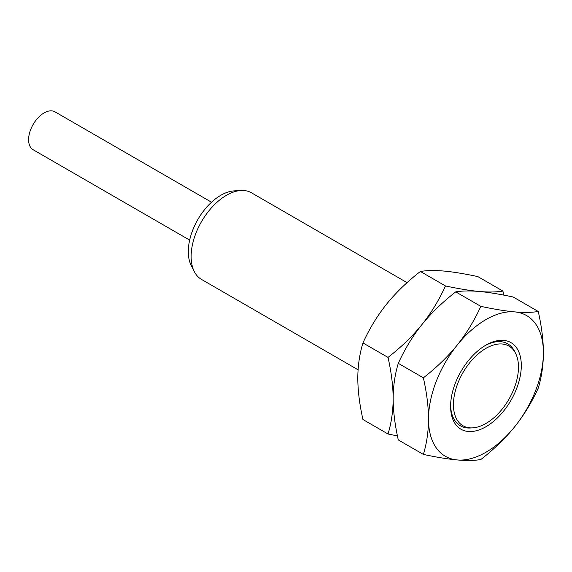 <?xml version="1.0" encoding="UTF-8"?>
<svg xmlns="http://www.w3.org/2000/svg" width="572" height="572" viewBox="0 0 572 572"><rect width="100%" height="100%" fill="white"/><g stroke="black" fill="none" stroke-linecap="round" stroke-linejoin="round"><path stroke-width="0.86" d="M518.475 367.138A45.996 26.555 120 0 0 515.594 353.346A45.996 26.555 120 0 0 479.107 353.153A45.996 26.555 120 0 0 453.432 404.69A45.996 26.555 -60 0 0 472.572 427.87A45.996 26.555 -60 0 0 518.475 367.138M450.614 405.212A47.326 27.327 120 0 0 470.298 427.999A47.326 27.327 120 0 0 471.457 427.899M450.6 406.327A49.993 28.865 120 0 0 485.957 426.733A49.993 28.865 120 0 0 521.307 365.501A49.993 28.865 -60 0 0 485.957 345.095A49.993 28.865 -60 0 0 450.6 406.327M515.594 353.346L514.571 351.315A47.326 27.327 120 0 0 484.999 345.66M457.228 459.945A81.238 46.904 120 0 0 514.678 426.776A81.238 46.904 120 0 0 543.4 352.745C543.35 340.276 541.641 326.519 538.266 311.49C531.738 312.562 523.873 312.691 514.678 311.883A81.238 46.904 -60 0 1 543.4 352.745C543.357 365.108 541.648 376.884 538.266 388.081C531.738 402.388 523.873 415.286 514.678 426.776C505.426 438.231 494.144 449.156 480.823 459.545C474.288 460.617 466.423 460.753 457.228 459.945A81.238 46.904 120 0 1 428.507 419.083A81.238 46.904 -60 0 1 457.228 345.052A81.238 46.904 -60 0 1 514.678 311.883C505.426 311.046 494.144 309.202 480.823 306.356C474.288 320.663 466.423 333.562 457.228 345.052C447.976 356.506 436.693 367.431 423.38 377.82C426.755 392.921 428.471 406.678 428.507 419.083C428.457 431.495 426.748 443.271 423.38 454.418C436.693 457.257 447.983 459.101 457.228 459.945M538.266 311.49L513.177 297.004C499.864 294.158 488.581 292.313 479.329 291.477C470.077 290.633 458.787 288.796 445.474 285.95L420.384 271.464C426.919 270.392 434.777 270.256 443.972 271.064C453.224 271.907 464.514 273.752 477.827 276.591L502.917 291.077C496.382 292.149 488.524 292.285 479.329 291.477C470.134 290.669 462.269 290.798 455.734 291.87C442.413 302.259 431.131 313.184 421.879 324.639C412.684 336.136 404.819 349.027 398.291 363.334C394.909 374.531 393.2 386.314 393.157 398.67C393.207 411.146 394.916 424.896 398.291 439.932L423.38 454.418M445.474 285.95C438.938 300.257 431.073 313.149 421.879 324.639C412.627 336.1 401.344 347.025 388.031 357.414C391.405 372.515 393.114 386.264 393.157 398.67C393.107 411.089 391.398 422.865 388.031 434.005L397.44 435.907M420.384 271.464C407.064 281.853 395.781 292.778 386.529 304.232C377.334 315.723 369.469 328.621 362.941 342.928C359.559 354.125 357.85 365.901 357.807 378.264C357.857 390.733 359.566 404.49 362.941 419.519L388.031 434.005M503.768 295.102L502.917 291.077M455.734 291.87L480.823 306.356M398.291 363.334L423.38 377.82M362.941 342.928L388.031 357.414M407.078 282.647L251.473 192.807A49.993 28.865 120 0 0 241.019 190.505A49.993 28.865 120 0 0 191.127 256.513A49.993 28.865 -60 0 0 194.258 271.507A49.993 28.865 -60 0 0 201.48 279.401L358.086 369.819M194.258 271.507L191.177 265.408A45.996 26.555 -60 0 1 188.295 251.616A45.996 26.555 120 0 1 234.205 190.884L241.019 190.505M211.526 202.216L55.005 111.847A21.872 12.627 120 0 0 38.145 117.71A21.872 12.627 120 0 0 28.6 139.718A21.872 12.627 120 0 0 33.133 149.735L189.654 240.104M470.298 427.999L472.572 427.87"/></g></svg>

